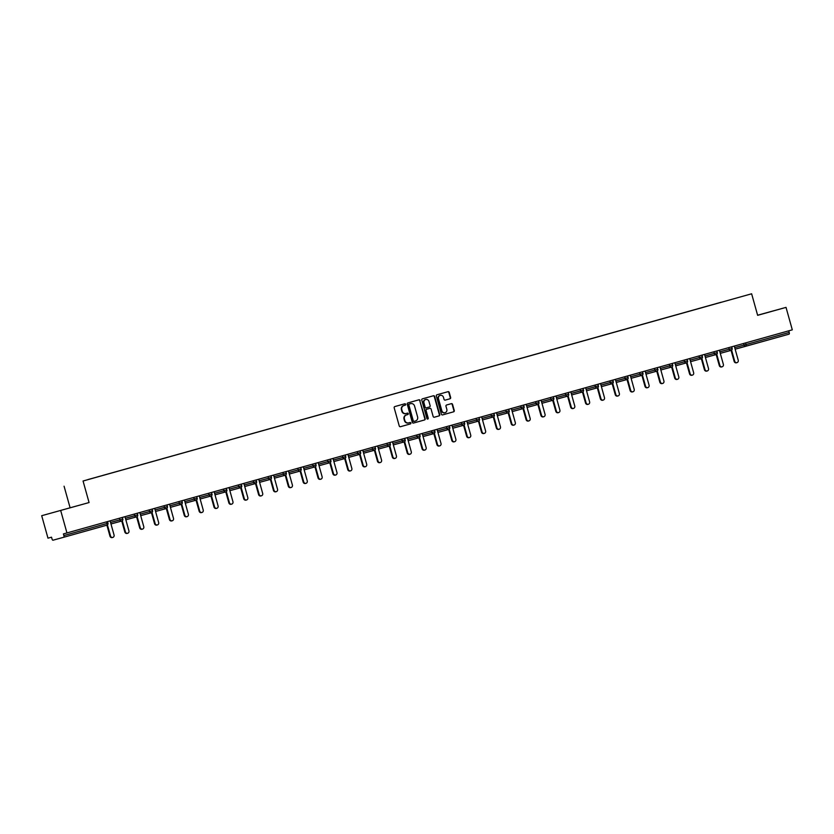 <?xml version="1.0" encoding="UTF-8"?>
<svg xmlns="http://www.w3.org/2000/svg" width="834" height="834" viewBox="0 0 834 834"><rect width="100%" height="100%" fill="white"/><g stroke="black" fill="none" stroke-linecap="round" stroke-linejoin="round"><path stroke-width="1.25" d="M405.626 404.302A0.73 0.678 74.7 0 0 404.782 403.781L394.847 406.565A1.042 0.97 74.7 0 0 394.19 407.836L399.246 425.955A1.042 0.97 74.7 0 0 400.456 426.706L410.401 423.922A0.73 0.678 74.7 0 0 410.86 423.026A0.73 0.678 74.7 0 0 410.005 422.504L408.723 422.869A3.346 3.107 74.7 0 0 408.723 422.869A3.346 3.107 74.7 0 1 404.834 420.482L404.407 418.97A3.346 3.107 74.7 0 1 406.502 414.915L407.784 414.561A0.73 0.678 74.7 0 0 408.243 413.664A0.73 0.678 74.7 0 0 407.388 413.143L406.106 413.508A3.346 3.107 74.7 0 0 406.106 413.508A3.346 3.107 74.7 0 1 402.217 411.12L401.79 409.609A3.346 3.107 74.7 0 1 403.885 405.553L405.168 405.199A0.73 0.678 74.7 0 0 405.626 404.302M406.075 413.518L405.731 413.612A3.346 3.107 74.7 0 1 405.71 413.612A3.346 3.107 74.7 0 1 401.832 411.225L401.415 409.713A3.346 3.107 74.7 0 1 403.51 405.658L404.792 405.293A0.73 0.678 74.7 0 0 404.448 403.875M400.403 426.716L410.015 424.016A0.73 0.678 74.7 0 0 409.682 422.598M408.326 422.974L408.337 422.974A3.346 3.107 74.7 0 0 408.337 422.974A3.346 3.107 74.7 0 1 404.448 420.586L404.031 419.075A3.346 3.107 74.7 0 1 406.116 415.019L407.409 414.654A0.73 0.678 74.7 0 0 407.065 413.237M449.985 398.777A1.042 0.97 74.7 0 0 450.641 397.505L449.224 392.428A1.042 0.97 74.7 0 0 448.004 391.678L436.974 394.774A1.042 0.97 74.7 0 0 436.318 396.035L441.374 414.154A1.042 0.97 74.7 0 0 442.583 414.905L453.623 411.808A1.042 0.97 74.7 0 0 454.28 410.547L452.56 404.407A1.042 0.97 74.7 0 0 451.35 403.656L446.628 404.98A1.042 0.97 74.7 0 0 445.971 406.252L446.826 409.296A2.794 2.596 74.7 0 1 445.064 412.694A2.794 2.596 74.7 0 1 441.822 410.693L438.486 398.767A2.794 2.596 74.7 0 1 440.248 395.368A2.794 2.596 74.7 0 1 443.49 397.37L444.042 399.35A1.042 0.97 74.7 0 0 445.262 400.101L449.609 398.881A1.042 0.97 74.7 0 0 450.256 397.609L448.838 392.533A1.042 0.97 74.7 0 0 447.681 391.772M89.071 502.548L41.7 515.704L89.071 502.548L83.056 481.009L751.632 293.787L757.637 315.325L786.024 307.381L792.3 329.837L63.405 533.927L63.864 535.574L107.023 523.491L106.564 521.865M60.684 510.502L66.96 532.957M420.138 400.57A1.042 0.97 74.7 0 0 418.918 399.82L407.889 402.916A1.042 0.97 74.7 0 0 407.232 404.177L412.288 422.306A1.042 0.97 74.7 0 0 413.508 423.046L424.548 419.961A1.042 0.97 74.7 0 0 425.194 418.689L419.763 400.674A1.042 0.97 74.7 0 0 418.605 399.913M422.431 398.84L433.461 395.754A1.042 0.97 74.7 0 0 433.461 395.754A1.042 0.97 74.7 0 1 434.681 396.494L439.737 414.613A1.042 0.97 74.7 0 1 439.08 415.885L434.358 417.208A1.042 0.97 74.7 0 1 433.148 416.458L431.095 409.119A1.042 0.97 74.7 0 0 429.875 408.368L426.747 409.244A1.042 0.97 74.7 0 0 426.091 410.516L428.228 418.168A0.73 0.678 74.7 0 1 427.769 419.054A0.73 0.678 74.7 0 1 426.914 418.532L421.775 400.111A1.042 0.97 74.7 0 1 422.431 398.84M83.056 481.009L751.632 293.787M721.056 302.315L712.132 304.817M721.045 302.273L87.956 479.602M96.88 477.1L87.935 479.571M96.869 477.069L102.822 475.443M141.467 464.621L102.801 475.411M141.457 464.58L147.41 462.953M156.333 460.462L147.378 462.922M156.323 460.42L162.265 458.794M171.189 456.292L162.244 458.763M171.178 456.261L177.131 454.634M186.055 452.132L177.1 454.603M186.045 452.101L191.987 450.475M200.911 447.973L191.966 450.433M200.9 447.931L236.575 437.986M245.498 435.484L236.554 437.954M245.488 435.452L251.43 433.826M260.354 431.324L251.409 433.795M260.344 431.293L266.296 429.666M275.22 427.164L266.275 429.625M275.21 427.123L281.162 425.507M290.076 423.005L281.131 425.465M290.065 422.963L325.74 413.018M334.663 410.516L325.719 412.986M334.653 410.484L340.606 408.858M349.529 406.356L340.574 408.816M349.519 406.314L355.461 404.698M364.385 402.197L355.44 404.657M364.375 402.155L370.327 400.529M379.251 398.037L370.296 400.497M379.241 397.995L385.183 396.369M423.828 385.548L385.162 396.338M423.818 385.506L429.771 383.89M438.694 381.388L429.75 383.849M438.684 381.346L444.637 379.72M453.55 377.229L444.605 379.689M453.54 377.187L459.492 375.561M468.416 373.059L459.471 375.529M468.406 373.027L504.08 363.071M513.004 360.58L504.049 363.04M512.993 360.538L518.936 358.912M527.859 356.42L518.915 358.881M527.849 356.379L533.802 354.752M542.726 352.25L533.77 354.721M542.715 352.219L548.657 350.593M557.581 348.091L548.636 350.561M557.571 348.059L563.523 346.433M572.447 343.931L563.503 346.391M572.437 343.889L608.101 333.944M617.024 331.442L608.08 333.913M617.014 331.411L622.967 329.784M631.891 327.282L622.946 329.753M631.88 327.251L637.833 325.625M646.746 323.123L637.801 325.583M646.736 323.081L652.688 321.455M661.612 318.963L652.668 321.424M661.602 318.922L667.554 317.295M706.2 306.474L667.523 317.264M706.189 306.432L712.111 304.775M41.7 515.704L47.976 538.159L51.52 537.19L51.979 538.827A1.595 0.594 -105.6 0 0 52.98 540.213L63.728 537.263A1.595 0.594 -105.6 0 0 63.864 535.574M786.024 307.381L757.606 315.221M788.755 330.827L789.204 332.453A1.595 0.594 74.4 0 1 789.068 334.142L735.171 349.175A1.595 1.48 -105.3 0 1 735.15 349.175A1.595 1.595 0 0 0 735.161 349.175L745.909 346.235A1.595 0.594 74.4 0 1 745.909 346.225A1.595 1.48 -105.3 0 1 745.909 346.235A1.595 1.48 -105.3 0 1 744.053 345.088L743.605 343.472M70.087 507.75L64.072 486.212M61.726 510.127L77.27 505.811L61.726 510.127M757.626 315.283L773.076 310.957L757.616 315.252M413.445 423.057L424.162 420.065A1.042 0.97 74.7 0 0 424.819 418.793L419.763 400.674M409.306 404.031A0.73 0.678 74.7 0 0 408.848 404.928L413.289 420.826A0.73 0.678 74.7 0 0 414.144 421.347L415.499 420.972A3.346 3.107 74.7 0 0 417.594 416.906L414.561 406.043A3.346 3.107 74.7 0 0 410.682 403.656A3.346 3.107 74.7 0 0 410.662 403.656L408.931 404.136A0.73 0.678 74.7 0 0 408.472 405.032L408.848 404.928M413.758 421.451L413.768 421.451A0.73 0.678 74.7 0 0 413.768 421.451A0.73 0.678 74.7 0 1 412.913 420.93L408.472 405.032M408.931 404.136L410.286 403.76M434.295 417.219L438.705 415.989A1.042 0.97 74.7 0 0 439.362 414.717L434.295 396.598A1.042 0.97 74.7 0 0 433.148 395.837M429.5 408.472L429.5 408.472A1.042 0.97 74.7 0 0 429.5 408.472L426.362 409.348A1.042 0.97 74.7 0 0 425.715 410.62L428.228 418.168M427.571 419.075A0.73 0.678 74.7 0 0 427.852 418.272M428.968 401.488A2.794 2.596 74.7 0 0 425.726 399.496A2.794 2.596 74.7 0 0 423.964 402.885L425.132 407.096A1.042 0.97 74.7 0 0 426.351 407.836L429.489 406.961A1.042 0.97 74.7 0 0 430.136 405.689L428.968 401.488M425.538 399.549A2.794 2.596 74.7 0 0 423.578 402.989L423.964 402.885M425.966 407.941L425.976 407.941A1.042 0.97 74.7 0 0 425.976 407.941A1.042 0.97 74.7 0 1 424.756 407.201L423.578 402.989M445.2 400.111L449.609 398.881M440.06 395.431A2.794 2.596 74.7 0 0 438.111 398.871L438.486 398.767M444.866 412.736A2.794 2.596 74.7 0 1 441.436 410.797L438.111 398.871M442.531 414.915L453.248 411.913A1.042 0.97 74.7 0 0 453.894 410.651L452.184 404.511A1.042 0.97 74.7 0 0 451.027 403.75M109.963 536.168L110.536 536.012A1.97 1.835 74.7 0 0 112.819 537.419L112.246 537.576A1.97 1.835 -105.3 0 1 109.963 536.168L106.898 525.18M112.819 537.419A1.97 1.835 74.7 0 0 114.06 535.021L110.109 520.875M110.536 536.012L107.43 524.899M124.829 532.009L125.402 531.852A1.97 1.835 74.7 0 0 127.685 533.26L127.112 533.416A1.97 1.835 -105.3 0 1 124.829 532.009L121.764 521.01M127.685 533.26A1.97 1.835 74.7 0 0 128.926 530.862L124.975 516.715M125.402 531.852L122.296 520.739M139.685 527.849L140.258 527.693A1.97 1.835 74.7 0 0 142.541 529.09L141.968 529.246A1.97 1.835 -105.3 0 1 139.685 527.849L136.62 516.851A1.595 1.48 -105.3 0 1 134.743 515.714L134.295 514.098M142.541 529.09A1.97 1.835 74.7 0 0 143.782 526.702L139.831 512.545M140.258 527.693L137.162 516.58M154.551 523.679L155.124 523.523A1.97 1.835 74.7 0 0 157.407 524.93L156.834 525.086A1.97 1.835 -105.3 0 1 154.551 523.679L151.486 512.691A1.595 1.48 -105.3 0 1 151.454 512.702A1.595 1.48 -105.3 0 1 149.599 511.555L149.15 509.939M157.407 524.93A1.97 1.835 74.7 0 0 158.648 522.543L154.697 508.386M155.124 523.523L152.017 512.41M169.417 519.519L169.98 519.363A1.97 1.835 74.7 0 0 172.263 520.77L171.7 520.927A1.97 1.835 -105.3 0 1 169.417 519.519L166.32 508.531A1.595 1.48 -105.3 0 1 164.465 507.395L164.017 505.779M172.263 520.77A1.97 1.835 74.7 0 0 173.503 518.383L169.552 504.226M169.98 519.363L166.883 508.25M184.272 515.36L184.846 515.203A1.97 1.835 74.7 0 0 187.129 516.611L186.555 516.767A1.97 1.835 -105.3 0 1 184.272 515.36L181.207 504.361A1.595 1.48 -105.3 0 1 179.331 503.236L178.872 501.62M187.129 516.611A1.97 1.835 74.7 0 0 188.369 514.213L184.418 500.066M184.846 515.203L181.739 504.09M199.138 511.2L199.701 511.044A1.97 1.835 74.7 0 0 201.984 512.451L201.421 512.608A1.97 1.835 -105.3 0 1 199.138 511.2L196.042 500.212A1.595 1.48 -105.3 0 1 194.186 499.076L193.738 497.45M201.984 512.451A1.97 1.835 74.7 0 0 203.225 510.054L199.274 495.907M199.701 511.044L196.605 499.931M213.994 507.041L214.567 506.884A1.97 1.835 74.7 0 0 216.85 508.281L216.277 508.438A1.97 1.835 -105.3 0 1 213.994 507.041L210.929 496.042M216.85 508.281A1.97 1.835 74.7 0 0 218.091 505.894L214.14 491.737M214.567 506.884L211.461 495.771M228.86 502.871L229.423 502.714A1.97 1.835 74.7 0 0 231.706 504.122L231.143 504.278A1.97 1.835 -105.3 0 1 228.86 502.871L225.785 491.883M231.706 504.122A1.97 1.835 74.7 0 0 232.947 501.734L228.996 487.577M229.423 502.714L226.327 491.601M243.716 498.711L244.289 498.555A1.97 1.835 74.7 0 0 246.572 499.962L245.999 500.119A1.97 1.835 -105.3 0 1 243.716 498.711L240.651 487.723M246.572 499.962A1.97 1.835 74.7 0 0 247.813 497.564L243.862 483.418M244.289 498.555L241.182 487.442M258.582 494.552L259.145 494.395A1.97 1.835 74.7 0 0 261.428 495.803L260.865 495.959A1.97 1.835 -105.3 0 1 258.582 494.552L255.506 483.553A1.595 1.48 -105.3 0 1 253.63 482.427L253.182 480.811M261.428 495.803A1.97 1.835 74.7 0 0 262.679 493.405L258.728 479.258M259.145 494.395L256.048 483.282M273.437 490.392L274.011 490.236A1.97 1.835 74.7 0 0 276.294 491.643L275.72 491.799A1.97 1.835 -105.3 0 1 273.437 490.392L270.372 479.394A1.595 1.48 -105.3 0 1 268.496 478.268L268.037 476.641M276.294 491.643A1.97 1.835 74.7 0 0 277.534 489.245L273.583 475.099M274.011 490.236L270.904 479.123M288.303 486.232L288.877 486.076A1.97 1.835 74.7 0 0 291.16 487.473L290.586 487.629A1.97 1.835 -105.3 0 1 288.303 486.232L285.228 475.234A1.595 1.48 -105.3 0 1 283.351 474.098L282.903 472.482M291.16 487.473A1.97 1.835 74.7 0 0 292.4 485.086L288.449 470.929M288.877 486.076L285.77 474.963M303.159 482.062L303.732 481.906A1.97 1.835 74.7 0 0 306.015 483.313L305.442 483.47A1.97 1.835 -105.3 0 1 303.159 482.062L300.094 471.074A1.595 1.48 -105.3 0 1 300.063 471.085A1.595 1.48 -105.3 0 1 298.218 469.938L297.769 468.322M306.015 483.313A1.97 1.835 74.7 0 0 307.256 480.926L303.305 466.769M303.732 481.906L300.626 470.793M318.025 477.903L318.598 477.746A1.97 1.835 74.7 0 0 320.882 479.154L320.308 479.31A1.97 1.835 -105.3 0 1 318.025 477.903L314.96 466.915A1.595 1.48 -105.3 0 1 313.073 465.779L312.625 464.163M320.882 479.154A1.97 1.835 74.7 0 0 322.122 476.756L318.171 462.609M318.598 477.746L315.492 466.633M332.891 473.743L333.454 473.587A1.97 1.835 74.7 0 0 335.737 474.994L335.174 475.151A1.97 1.835 -105.3 0 1 332.891 473.743L329.795 462.755A1.595 1.48 -105.3 0 1 327.939 461.619L327.491 460.003M335.737 474.994A1.97 1.835 74.7 0 0 336.978 472.597L333.027 458.45M333.454 473.587L330.358 462.474M347.747 469.584L348.32 469.427A1.97 1.835 74.7 0 0 350.603 470.835L350.03 470.991A1.97 1.835 -105.3 0 1 347.747 469.584L344.682 458.585M350.603 470.835A1.97 1.835 74.7 0 0 351.844 468.437L347.893 454.29M348.32 469.427L345.213 458.314M362.613 465.424L363.176 465.268A1.97 1.835 74.7 0 0 365.459 466.665L364.896 466.821A1.97 1.835 -105.3 0 1 362.613 465.424L359.537 454.426M365.459 466.665A1.97 1.835 74.7 0 0 366.699 464.277L362.748 450.12M363.176 465.268L360.079 454.155M377.468 461.254L378.042 461.098A1.97 1.835 74.7 0 0 380.325 462.505L379.751 462.661A1.97 1.835 -105.3 0 1 377.468 461.254L374.403 450.266M380.325 462.505A1.97 1.835 74.7 0 0 381.565 460.118L377.614 445.961M378.042 461.098L374.935 449.985M392.334 457.095L392.897 456.938A1.97 1.835 74.7 0 0 395.18 458.346L394.618 458.502A1.97 1.835 -105.3 0 1 392.334 457.095L389.259 446.107A1.595 1.595 0 0 0 390.354 444.136L390.239 444.168M395.18 458.346A1.97 1.835 74.7 0 0 396.421 455.948L392.47 441.801M392.897 456.938L389.801 445.825M407.19 452.935L407.763 452.779A1.97 1.835 74.7 0 0 410.047 454.186L409.473 454.342A1.97 1.835 -105.3 0 1 407.19 452.935L404.125 441.937M410.047 454.186A1.97 1.835 74.7 0 0 411.287 451.788L407.336 437.642M407.763 452.779L404.657 441.666M422.056 448.775L422.619 448.619A1.97 1.835 74.7 0 0 424.902 450.026L424.339 450.183A1.97 1.835 -105.3 0 1 422.056 448.775L418.96 437.787A1.595 1.48 -105.3 0 1 417.104 436.651L416.656 435.025M424.902 450.026A1.97 1.835 74.7 0 0 426.153 447.629L422.202 433.482M422.619 448.619L419.523 437.506M436.912 444.616L437.485 444.459A1.97 1.835 74.7 0 0 439.768 445.856L439.195 446.013A1.97 1.835 -105.3 0 1 436.912 444.616L433.847 433.617A1.595 1.48 -105.3 0 1 431.97 432.481L431.512 430.865M439.768 445.856A1.97 1.835 74.7 0 0 441.009 443.469L437.058 429.312M437.485 444.459L434.378 433.346M451.778 440.446L452.341 440.289A1.97 1.835 74.7 0 0 454.624 441.697L454.061 441.853A1.97 1.835 -105.3 0 1 451.778 440.446L448.702 429.458A1.595 1.48 -105.3 0 1 448.682 429.468A1.595 1.48 -105.3 0 1 446.826 428.322L446.378 426.706M454.624 441.697A1.97 1.835 74.7 0 0 455.875 439.309L451.924 425.152M452.341 440.289L449.245 429.176M466.633 436.286L467.207 436.13A1.97 1.835 74.7 0 0 469.49 437.537L468.916 437.694A1.97 1.835 -105.3 0 1 466.633 436.286L463.568 425.298A1.595 1.48 -105.3 0 1 461.692 424.162L461.244 422.546M469.49 437.537A1.97 1.835 74.7 0 0 470.73 435.139L466.779 420.993M467.207 436.13L464.1 425.017M481.499 432.127L482.073 431.97A1.97 1.835 74.7 0 0 484.356 433.378L483.783 433.534A1.97 1.835 -105.3 0 1 481.499 432.127L478.435 421.128M484.356 433.378A1.97 1.835 74.7 0 0 485.596 430.98L481.645 416.833M482.073 431.97L478.966 420.857M496.355 427.967L496.928 427.811A1.97 1.835 74.7 0 0 499.212 429.218L498.638 429.374A1.97 1.835 -105.3 0 1 496.355 427.967L493.29 416.969M499.212 429.218A1.97 1.835 74.7 0 0 500.452 426.82L496.501 412.674M496.928 427.811L493.832 416.698M511.221 423.797L511.795 423.651A1.97 1.835 74.7 0 0 514.078 425.048L513.504 425.204A1.97 1.835 -105.3 0 1 511.221 423.797L508.156 412.809M514.078 425.048A1.97 1.835 74.7 0 0 515.318 422.661L511.367 408.504M511.795 423.651L508.688 412.538M526.087 419.638L526.65 419.481A1.97 1.835 74.7 0 0 528.933 420.889L528.37 421.045A1.97 1.835 -105.3 0 1 526.087 419.638L523.012 408.65M528.933 420.889A1.97 1.835 74.7 0 0 530.174 418.501L526.223 404.344M526.65 419.481L523.554 408.368M540.943 415.478L541.516 415.322A1.97 1.835 74.7 0 0 543.799 416.729L543.226 416.885A1.97 1.835 -105.3 0 1 540.943 415.478L537.878 404.49A1.595 1.48 -105.3 0 1 536.001 403.354L535.543 401.738M543.799 416.729A1.97 1.835 74.7 0 0 545.04 414.331L541.089 400.184M541.516 415.322L538.41 404.209M555.809 411.318L556.372 411.162A1.97 1.835 74.7 0 0 558.655 412.569L558.092 412.726A1.97 1.835 -105.3 0 1 555.809 411.318L552.713 400.33A1.595 1.48 -105.3 0 1 550.857 399.194L550.409 397.578M558.655 412.569A1.97 1.835 74.7 0 0 559.895 410.172L555.944 396.025M556.372 411.162L553.276 400.049M570.664 407.159L571.238 407.002A1.97 1.835 74.7 0 0 573.521 408.41L572.948 408.566A1.97 1.835 -105.3 0 1 570.664 407.159L567.6 396.16A1.595 1.48 -105.3 0 1 565.723 395.035L565.264 393.408M573.521 408.41A1.97 1.835 74.7 0 0 574.762 406.012L570.81 391.865M571.238 407.002L568.131 395.889M585.531 402.989L586.094 402.843A1.97 1.835 74.7 0 0 588.377 404.24L587.814 404.396A1.97 1.835 -105.3 0 1 585.531 402.989L582.455 392.001M588.377 404.24A1.97 1.835 74.7 0 0 589.617 401.852L585.666 387.695M586.094 402.843L582.997 391.73M600.386 398.829L600.96 398.673A1.97 1.835 74.7 0 0 603.243 400.08L602.669 400.237A1.97 1.835 -105.3 0 1 600.386 398.829L597.321 387.841A1.595 1.48 -105.3 0 1 597.29 387.852A1.595 1.48 -105.3 0 1 595.445 386.705L594.986 385.089M603.243 400.08A1.97 1.835 74.7 0 0 604.483 397.693L600.532 383.536M600.96 398.673L597.853 387.56M615.252 394.67L615.815 394.513A1.97 1.835 74.7 0 0 618.098 395.921L617.535 396.077A1.97 1.835 -105.3 0 1 615.252 394.67L612.177 383.682A1.595 1.48 -105.3 0 1 610.3 382.545L609.852 380.929M618.098 395.921A1.97 1.835 74.7 0 0 619.349 393.523L615.398 379.376M615.815 394.513L612.719 383.4M630.108 390.51L630.681 390.354A1.97 1.835 74.7 0 0 632.964 391.761L632.391 391.917A1.97 1.835 -105.3 0 1 630.108 390.51L627.043 379.512M632.964 391.761A1.97 1.835 74.7 0 0 634.205 389.363L630.254 375.217M630.681 390.354L627.575 379.241M644.974 386.351L645.547 386.194A1.97 1.835 74.7 0 0 647.83 387.601L647.257 387.758A1.97 1.835 -105.3 0 1 644.974 386.351L641.909 375.352M647.83 387.601A1.97 1.835 74.7 0 0 649.071 385.204L645.12 371.057M645.547 386.194L642.441 375.081M659.83 382.18L660.403 382.024A1.97 1.835 74.7 0 0 662.686 383.432L662.113 383.588A1.97 1.835 -105.3 0 1 659.83 382.18L656.765 371.193M662.686 383.432A1.97 1.835 74.7 0 0 663.927 381.044L659.975 366.887M660.403 382.024L657.296 370.921M674.696 378.021L675.269 377.865A1.97 1.835 74.7 0 0 677.552 379.272L676.979 379.428A1.97 1.835 -105.3 0 1 674.696 378.021L671.631 367.033A1.595 1.48 -105.3 0 1 671.599 367.043A1.595 1.48 -105.3 0 1 669.744 365.897L669.295 364.281M677.552 379.272A1.97 1.835 74.7 0 0 678.793 376.885L674.842 362.727M675.269 377.865L672.162 366.752M689.562 373.861L690.125 373.705A1.97 1.835 74.7 0 0 692.408 375.112L691.845 375.269A1.97 1.835 -105.3 0 1 689.562 373.861L686.465 362.873A1.595 1.48 -105.3 0 1 684.61 361.737L684.161 360.121M692.408 375.112A1.97 1.835 74.7 0 0 693.648 372.715L689.697 358.568M690.125 373.705L687.028 362.592M704.417 369.702L704.991 369.545A1.97 1.835 74.7 0 0 707.274 370.953L706.7 371.109A1.97 1.835 -105.3 0 1 704.417 369.702L701.352 358.703A1.595 1.48 -105.3 0 1 699.476 357.577L699.017 355.962M707.274 370.953A1.97 1.835 74.7 0 0 708.514 368.555L704.563 354.408M704.991 369.545L701.884 358.432M719.283 365.542L719.846 365.386A1.97 1.835 74.7 0 0 722.129 366.793L721.566 366.95A1.97 1.835 -105.3 0 1 719.283 365.542L716.187 354.554A1.595 1.48 -105.3 0 1 714.331 353.418L713.883 351.792M722.129 366.793A1.97 1.835 74.7 0 0 723.37 364.395L719.419 350.249M719.846 365.386L716.75 354.273M734.139 361.372L734.712 361.216A1.97 1.835 74.7 0 0 736.995 362.623L736.422 362.78A1.97 1.835 -105.3 0 1 734.139 361.372L731.074 350.384A1.595 1.48 -105.3 0 1 729.197 349.248L728.739 347.632M736.995 362.623A1.97 1.835 74.7 0 0 738.236 360.236L734.285 346.079M734.712 361.216L731.606 350.113M107.534 521.594L107.982 523.21A1.595 1.595 0 0 1 106.877 525.18L63.728 537.263L106.877 525.18A1.595 0.594 -105.6 0 0 107.023 523.491L107.878 523.241M745.596 342.91L746.055 344.536L789.204 332.453M734.723 347.642L746.055 344.536A1.595 0.594 74.4 0 1 745.919 346.225L789.068 334.142M110.547 522.438L119.877 519.884L119.429 518.268M121.743 521.021A1.595 1.595 0 0 0 122.848 519.05L119.877 519.884A1.595 1.48 -105.3 0 0 121.733 521.021A1.595 1.595 0 0 0 121.743 521.021A1.595 1.48 -105.3 0 1 121.733 521.021L110.985 523.961A1.595 1.48 -105.3 0 1 110.985 523.961A1.595 1.48 -105.3 0 1 110.974 523.971A1.595 1.595 0 0 0 110.985 523.961M125.413 518.279L137.6 514.922M140.268 514.119L152.466 510.762M155.134 509.949L167.321 506.592M169.99 505.79L182.187 502.433M184.856 501.63L197.043 498.273M199.712 497.471L209.053 494.906L208.594 493.29M214.578 493.311L223.908 490.746L223.46 489.131M229.433 489.141L238.774 486.587L238.315 484.971M244.299 484.981L256.486 481.625M259.155 480.822L271.352 477.465M274.021 476.662L286.208 473.305M288.887 472.503L301.074 469.135M303.743 468.333L315.94 464.976M318.609 464.173L330.796 460.816M333.464 460.014L342.805 457.459L342.347 455.833M348.331 455.854L357.661 453.289L357.213 451.674M363.186 451.694L372.527 449.13L372.068 447.514M378.052 447.524L387.383 444.97L386.934 443.354M392.908 443.365L402.249 440.811L401.79 439.195M407.774 439.205L419.961 435.848M422.629 435.046L434.827 431.689M437.496 430.886L449.682 427.519M452.362 426.716L464.548 423.359M467.217 422.557L476.548 420.002L476.099 418.387M482.083 418.397L491.414 415.843L490.965 414.217M496.939 414.237L506.269 411.673L505.821 410.057M511.805 410.067L521.135 407.513L520.687 405.897M526.661 405.908L538.858 402.551M541.527 401.748L553.713 398.391M556.382 397.589L568.579 394.232M571.248 393.429L580.579 390.865L580.13 389.249M586.104 389.259L598.301 385.902M600.97 385.099L613.157 381.743M615.826 380.94L625.166 378.386L624.708 376.77M630.692 376.78L640.022 374.226L639.574 372.6M645.558 372.621L654.888 370.056L654.44 368.44M660.413 368.451L672.611 365.094M675.279 364.291L687.466 360.934M690.135 360.132L702.332 356.775M705.001 355.972L717.188 352.615M719.857 351.812L732.054 348.456M122.4 517.434L122.744 519.082M125.851 519.801L125.851 519.801A1.595 1.48 -105.3 0 1 125.84 519.811A1.595 1.595 0 0 0 125.851 519.801L136.588 516.861A1.595 1.595 0 0 0 137.714 514.891L137.256 513.275M140.717 515.641A1.595 1.48 -105.3 0 1 140.696 515.641A1.595 1.595 0 0 0 140.706 515.641L151.454 512.702A1.595 1.595 0 0 0 151.465 512.691A1.595 1.595 0 0 0 152.57 510.731L152.122 509.105M155.583 511.482A1.595 1.48 -105.3 0 1 155.562 511.482A1.595 1.595 0 0 0 155.572 511.482L166.32 508.531A1.595 1.595 0 0 0 167.436 506.561L166.977 504.945M170.438 507.312A1.595 1.48 -105.3 0 1 170.428 507.322A1.595 1.48 -105.3 0 1 170.417 507.322A1.595 1.595 0 0 0 170.428 507.322L181.176 504.372A1.595 1.595 0 0 0 182.292 502.402L181.843 500.786M185.304 503.152A1.595 1.48 -105.3 0 1 185.294 503.152A1.595 1.48 -105.3 0 1 185.284 503.163A1.595 1.595 0 0 0 185.294 503.152L196.042 500.212A1.595 1.595 0 0 0 197.158 498.242L196.699 496.626M210.908 496.053A1.595 1.595 0 0 0 212.013 494.082L209.053 494.906A1.595 1.48 -105.3 0 0 210.898 496.053A1.595 1.48 -105.3 0 1 210.898 496.053A1.595 1.595 0 0 0 210.908 496.053L200.15 498.993A1.595 1.48 -105.3 0 1 200.15 498.993A1.595 1.48 -105.3 0 1 200.139 499.003A1.595 1.595 0 0 0 200.15 498.993M211.565 492.467L211.909 494.114M225.774 491.883A1.595 1.595 0 0 0 226.879 489.923L223.908 490.746A1.595 1.48 -105.3 0 0 225.764 491.893A1.595 1.48 -105.3 0 1 225.764 491.893A1.595 1.595 0 0 0 225.774 491.883L215.016 494.833A1.595 1.48 -105.3 0 1 215.005 494.833A1.595 1.595 0 0 0 215.016 494.833M226.421 488.297L226.765 489.944M240.63 487.723A1.595 1.595 0 0 0 241.735 485.753L238.774 486.587A1.595 1.48 -105.3 0 0 240.619 487.723A1.595 1.48 -105.3 0 1 240.619 487.723A1.595 1.595 0 0 0 240.63 487.723L229.882 490.673A1.595 1.48 -105.3 0 1 229.861 490.673A1.595 1.595 0 0 0 229.882 490.673M241.287 484.137L241.631 485.784M244.748 486.503A1.595 1.48 -105.3 0 1 244.737 486.514A1.595 1.48 -105.3 0 1 244.727 486.514A1.595 1.595 0 0 0 244.737 486.514L255.485 483.564A1.595 1.595 0 0 0 256.601 481.593L256.153 479.977M259.603 482.344L259.603 482.344A1.595 1.48 -105.3 0 1 259.582 482.354A1.595 1.595 0 0 0 259.603 482.344L270.341 479.404A1.595 1.595 0 0 0 271.457 477.434L271.008 475.818M274.469 478.184A1.595 1.48 -105.3 0 1 274.459 478.184A1.595 1.48 -105.3 0 1 274.449 478.195A1.595 1.595 0 0 0 274.459 478.184L285.207 475.244A1.595 1.595 0 0 0 286.323 473.274L285.874 471.658M289.325 474.025L289.325 474.025A1.595 1.48 -105.3 0 1 289.315 474.025A1.595 1.595 0 0 0 289.325 474.025L300.063 471.085A1.595 1.595 0 0 0 300.073 471.074A1.595 1.595 0 0 0 301.189 469.115L300.73 467.488M304.191 469.865A1.595 1.48 -105.3 0 1 304.17 469.865A1.595 1.595 0 0 0 304.181 469.865L314.929 466.915A1.595 1.595 0 0 0 316.044 464.945L315.596 463.329M319.057 465.695A1.595 1.48 -105.3 0 1 319.047 465.706A1.595 1.48 -105.3 0 1 319.036 465.706A1.595 1.595 0 0 0 319.047 465.706L329.795 462.755A1.595 1.595 0 0 0 330.91 460.785L330.452 459.169M344.661 458.596A1.595 1.595 0 0 0 345.766 456.625L342.805 457.459A1.595 1.48 -105.3 0 0 344.651 458.596A1.595 1.48 -105.3 0 1 344.651 458.596A1.595 1.595 0 0 0 344.661 458.596L333.902 461.536A1.595 1.48 -105.3 0 1 333.902 461.536A1.595 1.48 -105.3 0 1 333.892 461.546A1.595 1.595 0 0 0 333.902 461.536M345.318 455.01L345.662 456.657M359.517 454.436A1.595 1.595 0 0 0 360.632 452.466L357.661 453.289A1.595 1.48 -105.3 0 0 359.517 454.436L348.768 457.376A1.595 1.48 -105.3 0 1 348.768 457.376A1.595 1.48 -105.3 0 1 348.758 457.386A1.595 1.595 0 0 0 348.768 457.376M360.173 450.85L360.517 452.497M374.383 450.266A1.595 1.595 0 0 0 375.488 448.306L372.527 449.13A1.595 1.48 -105.3 0 0 374.372 450.277A1.595 1.48 -105.3 0 1 374.372 450.277A1.595 1.595 0 0 0 374.383 450.266L363.624 453.216A1.595 1.48 -105.3 0 1 363.614 453.216A1.595 1.595 0 0 0 363.624 453.216M375.039 446.68L375.383 448.327M389.895 442.52L390.354 444.136L387.383 444.97A1.595 1.48 -105.3 0 0 389.238 446.107L389.238 446.107A1.595 1.595 0 0 0 389.249 446.107M378.5 449.057A1.595 1.48 -105.3 0 1 378.48 449.057A1.595 1.595 0 0 0 378.49 449.057L389.238 446.107M404.104 441.947A1.595 1.595 0 0 0 405.209 439.977L402.249 440.811A1.595 1.48 -105.3 0 0 404.094 441.947A1.595 1.595 0 0 0 404.104 441.947A1.595 1.48 -105.3 0 1 404.094 441.947L393.346 444.897A1.595 1.48 -105.3 0 1 393.346 444.897A1.595 1.48 -105.3 0 1 393.335 444.897A1.595 1.595 0 0 0 393.346 444.897M404.761 438.361L405.105 440.008M408.222 440.727A1.595 1.48 -105.3 0 1 408.212 440.727A1.595 1.48 -105.3 0 1 408.201 440.738A1.595 1.595 0 0 0 408.212 440.727L418.96 437.787A1.595 1.595 0 0 0 420.075 435.817L419.617 434.201M423.078 436.568L423.078 436.568A1.595 1.48 -105.3 0 1 423.057 436.568A1.595 1.595 0 0 0 423.078 436.568L433.816 433.628A1.595 1.595 0 0 0 434.931 431.658L434.483 430.042M437.944 432.408A1.595 1.48 -105.3 0 1 437.923 432.408A1.595 1.595 0 0 0 437.933 432.408L448.682 429.468A1.595 1.595 0 0 0 448.692 429.458A1.595 1.595 0 0 0 449.797 427.498L449.349 425.872M452.799 428.249L452.799 428.249A1.595 1.48 -105.3 0 1 452.779 428.249A1.595 1.595 0 0 0 452.799 428.249L463.537 425.298A1.595 1.595 0 0 0 464.653 423.328L464.204 421.712M478.414 421.139A1.595 1.595 0 0 0 479.519 419.168L476.548 420.002A1.595 1.48 -105.3 0 0 478.403 421.139A1.595 1.48 -105.3 0 1 478.403 421.139A1.595 1.595 0 0 0 478.414 421.139L467.655 424.089A1.595 1.48 -105.3 0 1 467.655 424.089A1.595 1.48 -105.3 0 1 467.645 424.089A1.595 1.595 0 0 0 467.655 424.089M479.07 417.553L479.414 419.2M493.269 416.979A1.595 1.595 0 0 0 494.385 415.009L491.414 415.843A1.595 1.48 -105.3 0 0 493.259 416.979A1.595 1.48 -105.3 0 1 493.259 416.979A1.595 1.595 0 0 0 493.269 416.979L482.521 419.919A1.595 1.48 -105.3 0 1 482.511 419.929A1.595 1.595 0 0 0 482.521 419.919M493.926 413.393L494.27 415.04M508.135 412.82A1.595 1.595 0 0 0 509.24 410.849L506.269 411.673A1.595 1.48 -105.3 0 0 508.125 412.82A1.595 1.48 -105.3 0 1 508.125 412.82A1.595 1.595 0 0 0 508.135 412.82L497.377 415.759A1.595 1.48 -105.3 0 1 497.366 415.759A1.595 1.595 0 0 0 497.377 415.759M508.792 409.233L509.136 410.881M522.991 408.65A1.595 1.595 0 0 0 524.106 406.69L521.135 407.513A1.595 1.48 -105.3 0 0 522.991 408.66A1.595 1.48 -105.3 0 1 522.991 408.66A1.595 1.595 0 0 0 522.991 408.65L512.243 411.6A1.595 1.48 -105.3 0 1 512.232 411.6A1.595 1.595 0 0 0 512.243 411.6M523.648 405.063L523.992 406.711M527.109 407.44A1.595 1.48 -105.3 0 1 527.088 407.44A1.595 1.595 0 0 0 527.098 407.44L537.847 404.49A1.595 1.595 0 0 0 538.962 402.52L538.514 400.904M541.975 403.27A1.595 1.48 -105.3 0 1 541.964 403.281A1.595 1.48 -105.3 0 1 541.954 403.281A1.595 1.595 0 0 0 541.964 403.281L552.713 400.33A1.595 1.595 0 0 0 553.828 398.36L553.369 396.744M556.831 399.111A1.595 1.48 -105.3 0 1 556.82 399.111A1.595 1.48 -105.3 0 1 556.81 399.121A1.595 1.595 0 0 0 556.82 399.111L567.568 396.171A1.595 1.595 0 0 0 568.684 394.201L568.235 392.585M582.445 392.011A1.595 1.595 0 0 0 583.55 390.041L580.579 390.865A1.595 1.48 -105.3 0 0 582.434 392.011L582.434 392.011A1.595 1.595 0 0 0 582.445 392.011L571.686 394.951A1.595 1.48 -105.3 0 1 571.676 394.951A1.595 1.595 0 0 0 571.686 394.951M583.091 388.425L583.435 390.072M586.552 390.792L586.552 390.792A1.595 1.48 -105.3 0 1 586.531 390.792A1.595 1.595 0 0 0 586.552 390.792L597.29 387.852A1.595 1.595 0 0 0 597.3 387.841A1.595 1.595 0 0 0 598.405 385.881L597.957 384.255M601.418 386.632A1.595 1.48 -105.3 0 1 601.397 386.632A1.595 1.595 0 0 0 601.408 386.632L612.156 383.682A1.595 1.595 0 0 0 613.271 381.711L612.823 380.096M627.022 379.522A1.595 1.595 0 0 0 628.127 377.552L625.166 378.386A1.595 1.48 -105.3 0 0 627.012 379.522A1.595 1.48 -105.3 0 1 627.012 379.522A1.595 1.595 0 0 0 627.022 379.522L616.274 382.472A1.595 1.48 -105.3 0 1 616.253 382.472A1.595 1.595 0 0 0 616.274 382.472A1.595 1.48 -105.3 0 0 616.274 382.462M627.679 375.936L628.023 377.583M641.888 375.363A1.595 1.595 0 0 0 642.993 373.392L640.022 374.226A1.595 1.48 -105.3 0 0 641.878 375.363A1.595 1.48 -105.3 0 1 641.878 375.363A1.595 1.595 0 0 0 641.888 375.363L631.13 378.302A1.595 1.48 -105.3 0 1 631.13 378.302A1.595 1.48 -105.3 0 1 631.119 378.313A1.595 1.595 0 0 0 631.13 378.302M642.545 371.776L642.878 373.423M656.744 371.203A1.595 1.595 0 0 0 657.859 369.233L654.888 370.056A1.595 1.48 -105.3 0 0 656.733 371.203A1.595 1.48 -105.3 0 1 656.733 371.203A1.595 1.595 0 0 0 656.744 371.203L645.996 374.143A1.595 1.48 -105.3 0 1 645.985 374.143A1.595 1.595 0 0 0 645.996 374.143M657.4 367.617L657.745 369.264M660.862 369.983A1.595 1.48 -105.3 0 1 660.841 369.983A1.595 1.595 0 0 0 660.851 369.983L671.599 367.043A1.595 1.595 0 0 0 671.61 367.033A1.595 1.595 0 0 0 672.715 365.073L672.267 363.447M675.728 365.824A1.595 1.48 -105.3 0 1 675.707 365.824A1.595 1.595 0 0 0 675.717 365.824L686.465 362.873A1.595 1.595 0 0 0 687.581 360.903L687.122 359.287M690.583 361.654A1.595 1.48 -105.3 0 1 690.573 361.664A1.595 1.48 -105.3 0 1 690.562 361.664A1.595 1.595 0 0 0 690.573 361.664L701.321 358.714A1.595 1.595 0 0 0 702.436 356.743L701.988 355.128M705.449 357.494A1.595 1.48 -105.3 0 1 705.439 357.494A1.595 1.48 -105.3 0 1 705.428 357.505A1.595 1.595 0 0 0 705.439 357.494L716.187 354.554A1.595 1.595 0 0 0 717.303 352.584L716.844 350.968M720.305 353.335A1.595 1.48 -105.3 0 1 720.284 353.335A1.595 1.595 0 0 0 720.295 353.335L731.043 350.395A1.595 1.595 0 0 0 732.158 348.424L731.71 346.808"/></g></svg>
